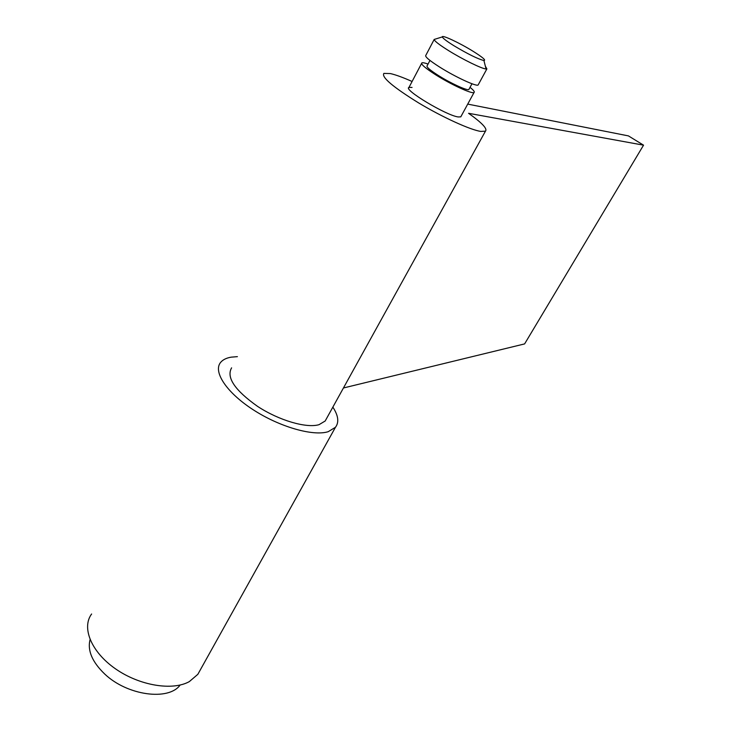 <?xml version="1.0" encoding="UTF-8"?>
<svg xmlns="http://www.w3.org/2000/svg" width="731" height="731" viewBox="0 0 731 731"><rect width="100%" height="100%" fill="white"/><g stroke="black" fill="none" stroke-linecap="round" stroke-linejoin="round"><path stroke-width="1.1" d="M200.34 669.843L197.836 674.329L189.32 681.612C172.507 691.033 139.502 685.678 115.434 668.792C91.247 651.988 81.369 627.646 91.622 613.994M332.861 407.13C338.362 415.601 339.23 422.317 335.456 427.288L328.182 431.701C313.023 436.489 279.352 426.877 252.78 409.497C226.107 392.172 212.648 371.238 220.826 362.165C223.037 359.643 226.473 357.971 231.133 357.167L237.392 356.646M180.128 685.048C168.706 701.038 127.413 695.665 104.761 674.073C92.197 661.994 87.3 650.508 90.068 639.607M470.024 87.345C473.569 90.169 474.903 91.887 474.044 92.49C472.217 94.299 450.863 84.494 435.475 74.672C425.186 68.056 420.654 64.118 421.878 62.857C422.701 62.482 424.757 62.884 428.055 64.054M469.074 89.1L468.854 89.511C467.356 90.946 450.305 83.106 438.033 75.275C429.791 69.984 426.155 66.823 427.123 65.808L429.965 60.435M485.375 66.265L486.892 68.888L486.06 68.97C482.104 68.915 462.531 59.348 448.341 50.457C439.304 44.783 434.561 41.119 434.132 39.465L435.521 39.035M478.376 84.531L478.111 85.015C476.338 86.715 454.993 76.801 439.55 67.005C429.225 60.399 424.656 56.506 425.844 55.318L434.141 39.547M453.796 45.651C446.568 41.128 442.748 38.213 442.346 36.906C441.625 34.467 459.836 43.028 473.112 51.298C482.634 57.283 486.243 60.362 483.922 60.527C477.937 59.028 467.895 54.067 453.796 45.651M461.106 116.266L460.786 116.85L458.2 116.951C446.33 115.516 402.744 89.319 408.967 87.418L412.046 87.437M467.73 104.104L628.441 135.902L643.545 145.167L468.562 113.296C481.976 122.835 487.614 128.784 485.475 131.141L480.824 131.425C470.28 129.899 442.584 117.298 418.607 102.907C392.903 86.98 381.317 77.148 383.848 73.411L390.363 73.566C395.736 74.79 402.973 77.431 412.092 81.488M326.647 418.36L325.176 421.01L319.027 424.674C306.463 428.439 279.087 420.499 257.577 406.39C234.788 390.235 226.135 377.388 231.599 367.848M643.545 145.167L524.611 343.908L343.442 387.978M197.836 674.329L335.456 427.288M421.586 63.433L408.629 88.076M442.346 36.906L434.132 39.465M483.922 60.527L486.06 68.97M486.892 68.888L478.111 85.015M471.979 83.754L468.854 89.511M474.044 92.49L460.786 116.85M325.176 421.01L485.475 131.141"/></g></svg>
